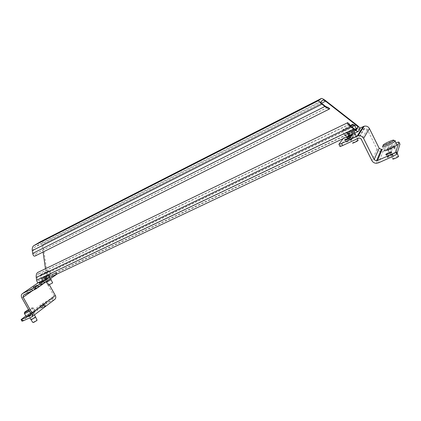 <?xml version="1.0" encoding="UTF-8"?>
<svg xmlns="http://www.w3.org/2000/svg" width="421" height="421" viewBox="0 0 421 421"><rect width="100%" height="100%" fill="white"/><g stroke="black" fill="none" stroke-linecap="round" stroke-linejoin="round"><path stroke-width="0.32" stroke-dasharray="2.1 1.58" d="M355.519 129.679C352.077 131.999 342.994 136.025 344.21 134.699L344.452 134.457C346.057 132.973 355.466 128.394 356.534 128.589M351.851 126.979C346.073 130.042 342.904 131.373 342.352 130.978L342.668 130.689C344.304 129.3 352.435 125.258 354.335 124.895M353.503 130.278C354.119 129.547 348.388 132.215 347.42 133.11L347.293 133.236C346.625 133.989 352.382 131.32 353.377 130.41L353.503 130.278M356.487 136.267C357.082 135.509 351.346 138.146 350.388 139.062L350.267 139.193C349.614 139.977 355.366 137.346 356.355 136.409L356.487 136.267M350.062 125.495L342.883 129.494C343.347 129.81 345.988 128.694 350.793 126.147M352.556 143.014L352.661 142.898C354.598 141.603 356.413 140.735 358.113 140.293M50.162 274.597C47.515 276.465 40.495 280.002 41.716 278.86L42.542 278.223C45.231 276.339 52.146 272.855 50.941 273.992L50.162 274.597M48.562 271.724C45.9 273.571 38.885 277.118 40.121 275.997L40.948 275.371C43.61 273.534 50.431 270.077 49.378 271.098L48.562 271.724M48.247 275.508L44.031 277.634L48.247 275.508M51.136 279.681L46.642 282.307M47.499 271.261L48.178 270.74C49.068 269.893 43.374 272.782 41.153 274.308L40.49 274.802C39.332 275.802 45.236 272.824 47.499 271.261M48.51 285.138L52.609 282.854M25.949 316.203L26.881 315.376C29.649 313.25 36.438 309.888 35.369 311.172L30.959 314.219M24.46 313.566L25.265 312.503C27.939 310.482 34.496 307.183 33.801 308.214L29.417 311.261M28.77 314.529L28.312 314.94C28.781 315.087 30.201 314.382 32.57 312.824L33.022 312.424C32.559 312.271 31.143 312.971 28.77 314.529M35.532 316.892L31.359 319.118L30.986 319.671M28.938 310.403L32.58 307.877C32.528 307.53 31.159 308.093 28.465 309.567M32.859 322.481L37.032 320.086M34.485 288.527L38.374 286.575L34.485 288.527M40.49 284.343L44.326 282.412L40.49 284.343M48.904 277.129L45.11 279.039L48.904 277.129M46.326 280.275L50.11 278.376L46.326 280.275M32.764 312.74C30.154 314.45 28.591 315.224 28.075 315.066L28.581 314.613C31.191 312.903 32.749 312.129 33.259 312.298L32.764 312.74M29.444 316.145L28.938 316.597C29.459 316.766 31.022 315.992 33.627 314.276L34.122 313.829C33.612 313.661 32.049 314.429 29.444 316.145M41.653 307.056L41.295 307.383C41.705 307.498 42.905 306.904 44.889 305.604L45.242 305.283C44.837 305.167 43.637 305.757 41.653 307.056M45.226 306.199C43.242 307.504 42.042 308.098 41.626 307.977L41.989 307.651C43.973 306.351 45.168 305.762 45.579 305.878L45.226 306.199M44.052 304.109C42.063 305.404 40.869 305.999 40.458 305.888L40.821 305.567C42.805 304.272 44.005 303.678 44.41 303.788L44.052 304.109M44.389 304.704C42.4 306.004 41.2 306.599 40.79 306.488L41.153 306.162C43.142 304.867 44.337 304.272 44.742 304.388L44.389 304.704M48.252 278.186L56.314 272.55L46.368 277.118C45.152 278.076 44.952 279.423 45.768 281.16L54.062 296.031L53.851 297.952L42.426 303.557L25.823 315.976M21.96 321.139L43.247 305.03L54.904 299.299M49.415 284.891L47.01 280.575L47.305 278.56L57.172 273.966M393.988 146.108C394.398 145.303 388.551 147.834 387.636 148.86L387.504 149.039C387.041 149.865 392.914 147.334 393.851 146.297L393.988 146.108M396.971 152.17C397.366 151.334 391.514 153.833 390.609 154.886L390.483 155.065C390.035 155.923 395.887 153.439 396.835 152.37L396.971 152.17M382.426 146.724L382.857 146.229C384.615 144.592 392.483 140.861 394.709 140.614M392.788 158.938L392.893 158.775C394.93 157.333 396.824 156.486 398.587 156.238M384.289 150.492L384.547 150.144C386.125 148.366 396.14 143.793 397.14 144.408M348.593 135.073L348.709 134.962C349.577 134.146 354.74 131.757 354.187 132.426L354.072 132.547C353.182 133.368 347.999 135.762 348.593 135.073M355.182 134.42C355.729 133.741 350.561 136.125 349.698 136.946L349.588 137.062C348.993 137.756 354.182 135.373 355.066 134.541L355.182 134.42M353.529 136.883C354.093 136.183 348.851 138.593 347.951 139.446L347.835 139.567C347.225 140.288 352.488 137.877 353.403 137.014L353.529 136.883M351.809 139.446C352.393 138.72 347.078 141.156 346.141 142.035L346.015 142.166C345.388 142.908 350.725 140.477 351.682 139.583L351.809 139.446M387.183 149.181L387.331 148.987C388.336 147.866 394.761 145.077 394.314 145.966L394.167 146.166C393.13 147.313 386.667 150.097 387.183 149.181M395.308 147.987C395.751 147.087 389.32 149.86 388.32 150.997L388.178 151.192C387.667 152.118 394.135 149.344 395.161 148.192L395.308 147.987M392.672 153.97C393.046 153.212 387.825 155.438 386.967 156.401L386.841 156.575C386.42 157.354 391.667 155.128 392.54 154.154L392.672 153.97M387.252 157.412L387.378 157.238C388.236 156.27 393.456 154.049 393.082 154.812L392.956 154.991C392.083 155.97 386.836 158.191 387.252 157.412M386.22 155.323L386.346 155.149C387.209 154.191 392.43 151.96 392.051 152.712L391.919 152.897C391.041 153.865 385.799 156.096 386.22 155.323M396.356 142.819L382.21 149.229M339.942 146.387L346.625 137.167L364.77 128.326L367.322 129.489L377.063 149.16C377.969 150.786 379.4 151.607 381.363 151.618L383.184 151.192L396.929 144.987C398.861 144.145 399.866 143.871 399.95 144.161M359.934 128.121L345.646 135.215L343.089 138.635M347.978 135.367C347.241 136.209 353.582 133.283 354.671 132.278L354.814 132.131C355.482 131.315 349.172 134.236 348.114 135.23L347.978 135.367M353.819 130.131L353.677 130.278C352.582 131.273 346.246 134.21 346.988 133.383L347.12 133.241C348.188 132.262 354.493 129.326 353.819 130.131M49.289 276.944L49.72 276.608C49.246 276.544 47.705 277.323 45.094 278.934L44.647 279.286C45.136 279.339 46.678 278.56 49.289 276.944M44.247 277.413C46.857 275.802 48.399 275.029 48.873 275.081L44.247 277.413M38.974 282.58L45.773 277.897C46.842 276.918 47.278 275.318 47.078 273.087L42.979 244.212C42.553 242.064 41.758 241.212 40.59 241.654M45.447 268.603L46.173 273.703L45.515 276.108L38.753 280.739L37.58 279.544L37.18 276.813L37.858 274.35L38.569 273.876L38.306 272.055M35.175 255.973L35.896 255.526L35.627 253.674L34.901 254.116C34.301 254.363 33.891 253.942 33.664 252.847L33.254 250.053L33.933 247.616L40.853 243.496L42.047 244.769L43.084 252.021M329.801 108.718L35.896 255.526M327.349 107.423L35.627 253.674M349.541 124.153L38.569 273.876M46.431 303.188L45.61 301.72M43.247 305.03L42.426 303.557M22.439 320.702L21.571 319.16M55.377 272.824L56.214 274.329M30.696 315.413L53.641 298.079M56.688 274.197L55.94 272.845M38.248 282.744L46.589 276.997M31.186 317.276L54.467 299.563M30.717 313.566L54.062 296.031M21.866 297.842L45.768 281.16M31.822 291.185L47.01 280.575M23.56 295.058L47.426 278.492M395.95 143.003L396.929 144.987M346.509 137.288L345.536 135.33M349.956 135.273L348.983 133.325M377.063 149.16L371.896 160.606M383.184 151.192L378.484 162.832M367.322 129.489L361.365 139.414M364.276 128.494L358.082 138.33M325.891 100.887L42.979 244.212M356.692 124.948L47.078 273.087M327.533 107.434L34.901 254.116M325.259 106.176L33.664 252.847M322.302 103.861L33.254 250.053M33.933 247.616L320.691 102.035L33.954 247.606M323.286 99.951L40.853 243.496M321.528 103.208L42.047 244.769M356.44 125.3L46.173 273.703M358.134 127.179L45.515 276.108M356.198 129.91L38.79 280.718M354.035 128.684L37.58 279.544M351.046 126.347L37.18 276.813M349.33 124.427L37.858 274.35M358.287 131.426L39.058 282.528M360.087 128.705L45.773 277.897M347.42 133.11L352.661 142.898M343.141 129.252L342.668 130.689M357.292 138.698L356.355 136.409M353.377 130.41L354.729 133.131M344.452 134.457L342.599 130.742M41.716 278.86L40.121 275.997M48.641 275.202L50.588 278.702M48.178 270.74L49.378 271.098M40.49 274.802L40.153 275.965M44.031 277.634L45.158 279.655M45.431 280.149L46.299 281.707M50.941 273.992L49.346 271.124M35.369 311.172L33.754 308.293M28.312 314.94L29.944 317.834M24.744 312.061L24.671 312.324M32.58 307.877L33.801 308.214M33.022 312.424L34.411 314.897M33.259 287.359L34.085 288.843M39.295 283.18L40.111 284.643M45.11 279.039L45.963 280.565M28.075 315.066L28.938 316.597M41.295 307.383L41.626 307.977M40.458 305.888L40.79 306.488M56.314 272.55L57.114 273.992M44.41 303.788L44.742 304.388M45.242 305.283L45.579 305.878M33.259 312.298L34.122 313.829M49.262 276.85L50.11 278.376M43.463 280.865L44.326 282.412M37.495 285.001L38.374 286.575M30.523 315.582L53.851 297.952M38.211 282.738L46.368 277.118M23.434 295.126L47.305 278.56M387.636 148.86L390.609 154.886M383.357 144.824L382.857 146.229M397.187 153.249L396.835 152.37M392.893 158.775L390.604 154.891M393.851 146.297L396.84 152.36M384.547 150.144L382.689 146.387M348.709 134.962L349.698 136.946M347.046 137.63L347.951 139.446M345.22 140.193L346.141 142.035M387.331 148.987L388.32 150.997M386.967 156.401L387.378 157.238M386.089 154.618L386.346 155.149M345.646 135.215L346.625 137.167M391.504 152.055L391.919 152.897M392.54 154.154L392.956 154.991M394.167 146.166L395.161 148.192M350.646 137.509L351.682 139.583M352.393 134.978L353.403 137.014M354.072 132.547L355.066 134.541M381.363 151.618L376.527 163.28M364.77 128.326L358.613 138.151M354.671 132.278L353.677 130.278M49.72 276.608L48.873 275.081M44.647 279.286L43.8 277.76M348.114 135.23L347.12 133.241M356.224 129.91L38.753 280.739"/><path stroke-width="0.63" d="M356.534 128.589L355.519 129.679M354.335 124.895L354.766 125.032L354.561 125.248L351.851 126.979M350.793 126.147L353.224 124.532C353.387 124.174 352.33 124.495 350.062 125.495M358.113 140.293L358.039 140.53C357.155 141.393 351.977 143.735 352.556 143.014M46.299 281.707L46.578 282.212L51.136 279.681M52.609 282.854L48.51 285.138L46.642 282.307M29.944 317.834L30.901 319.539C31.391 319.702 32.812 318.997 35.164 317.434L35.532 316.892M29.417 311.261C25.902 313.198 24.207 313.882 24.329 313.324M28.465 309.567L24.744 312.061C24.455 312.645 25.849 312.093 28.938 310.403M37.032 320.086L36.701 320.586C34.59 322.002 33.312 322.633 32.859 322.481L30.986 319.671M30.959 314.219C27.497 316.118 25.828 316.781 25.949 316.203L24.46 313.566M37.106 285.312L33.206 287.275L37.106 285.312M43.095 281.16L39.248 283.096L43.095 281.16M25.823 315.976L21.087 319.592L30.696 315.413M57.172 273.966L36.143 288.817L23.434 295.126L23.155 297.242L32.012 312.987C32.833 314.666 32.706 316.008 31.638 317.008L22.85 320.986L21.96 321.139L21.155 319.718M31.638 317.008L54.904 299.299C55.94 298.331 56.077 297.052 55.309 295.463L49.415 284.891M30.307 315.713L30.717 313.566L21.866 297.842C20.992 296.005 21.182 294.595 22.439 293.6L35.253 287.222L48.252 278.186M397.14 144.408L396.977 145.013C395.077 147.108 383.299 152.176 384.289 150.492M394.709 140.614L395.382 140.835L395.103 141.203C393.182 143.266 381.415 148.371 382.426 146.724M393.793 140.314C394.445 139.067 385.262 143.045 383.357 144.824L382.999 145.234C382.152 146.64 392.498 142.066 393.672 140.503L393.793 140.314M398.587 156.238L398.508 156.528C397.666 157.512 392.393 159.727 392.788 158.938M346.825 137.541L346.941 137.42C347.846 136.578 353.082 134.162 352.514 134.852L352.393 134.978C351.472 135.836 346.209 138.251 346.825 137.541M344.983 140.104L345.109 139.977C346.051 139.104 351.367 136.657 350.777 137.372L350.646 137.509C349.688 138.393 344.352 140.84 344.983 140.104M385.81 154.486L385.936 154.312C386.794 153.36 392.014 151.123 391.635 151.876L391.504 152.055C390.625 153.023 385.383 155.254 385.81 154.486M343.089 138.635L338.9 144.303L341.663 143.435L358.008 135.862C360.497 135.436 362.36 136.272 363.597 138.372L374.137 159.601L376.495 160.938L392.23 154.107L395.745 152.076L398.966 142.161C398.929 141.888 398.061 142.109 396.356 142.819M398.966 142.161L399.95 144.161L396.803 154.218L393.282 156.249L378.484 162.832L376.527 163.28C374.416 163.253 372.874 162.364 371.896 160.606L361.365 139.414C360.76 138.377 359.839 137.956 358.613 138.151L342.71 145.529C340.768 146.413 339.842 146.703 339.942 146.387L338.968 144.44M377.437 160.711L382.21 149.229L381.337 149.439L379.147 148.208L369.396 128.51C368.254 126.563 366.523 125.79 364.212 126.2L359.934 128.121M347.562 122.606L349.541 124.153L349.33 124.427L351.046 126.347L354.035 128.684L356.282 129.884L358.134 127.179L356.44 125.3L325.554 101.172L323.286 99.951L320.691 102.035L322.302 103.861L325.259 106.176L327.58 107.413L327.838 107.181L329.801 108.718L329.548 108.95C328.901 109.15 327.354 108.323 324.907 106.487L321.939 104.161C319.628 102.287 318.555 101.072 318.718 100.508L321.365 98.451C322.023 98.298 323.533 99.109 325.891 100.887L356.692 124.948C359.013 126.821 360.144 128.073 360.087 128.705L358.26 131.457C357.639 131.657 356.145 130.857 353.766 129.063L350.767 126.716C348.377 124.774 347.236 123.495 347.346 122.874L37.595 272.524C36.474 273.513 36.017 275.155 36.227 277.45L36.627 280.191C37.048 282.254 37.827 283.054 38.974 282.58L358.145 131.51M43.084 252.021L45.447 268.603M321.365 98.451L40.59 241.654L33.633 245.769C32.517 246.717 32.064 248.343 32.28 250.637L32.691 253.442C33.143 255.626 33.975 256.473 35.175 255.973L329.448 109.002M327.838 107.181L327.349 107.423M21.971 319.434L22.85 320.986M36.143 288.817L35.253 287.222M32.68 290.785L31.785 289.185M22.671 293.474L38.248 282.744M32.012 312.987L55.309 295.463M23.155 297.242L31.822 291.185M393.282 156.249L392.23 154.107M396.961 153.991L395.908 151.855M341.663 143.435L342.71 145.529M363.297 126.521L357.029 136.204M379.147 148.208L374.137 159.601M369.396 128.51L363.597 138.372M318.734 100.493L33.68 245.738M321.939 104.161L32.28 250.637M324.907 106.487L32.691 253.442M325.554 101.172L321.528 103.208M347.346 122.874L37.595 272.524M350.767 126.716L36.227 277.45M353.766 129.063L36.627 280.191M356.366 129.063L354.498 125.3M358.039 140.53L357.292 138.698M353.051 124.705L354.561 125.248M354.729 133.131L356.355 136.404M50.588 278.702L52.657 282.949M45.158 279.655L45.431 280.149M24.671 312.324L24.402 313.235M37.095 320.218L35.606 317.029M34.411 314.897L35.611 317.024M22.439 293.6L38.211 282.738M396.977 145.013L395.103 141.203M398.508 156.528L397.187 153.249M393.672 140.503L395.235 141.061M385.936 154.312L386.089 154.618M395.745 152.076L396.803 154.218M381.337 149.439L376.495 160.938M364.212 126.2L358.008 135.862M318.718 100.508L33.633 245.769"/></g></svg>

